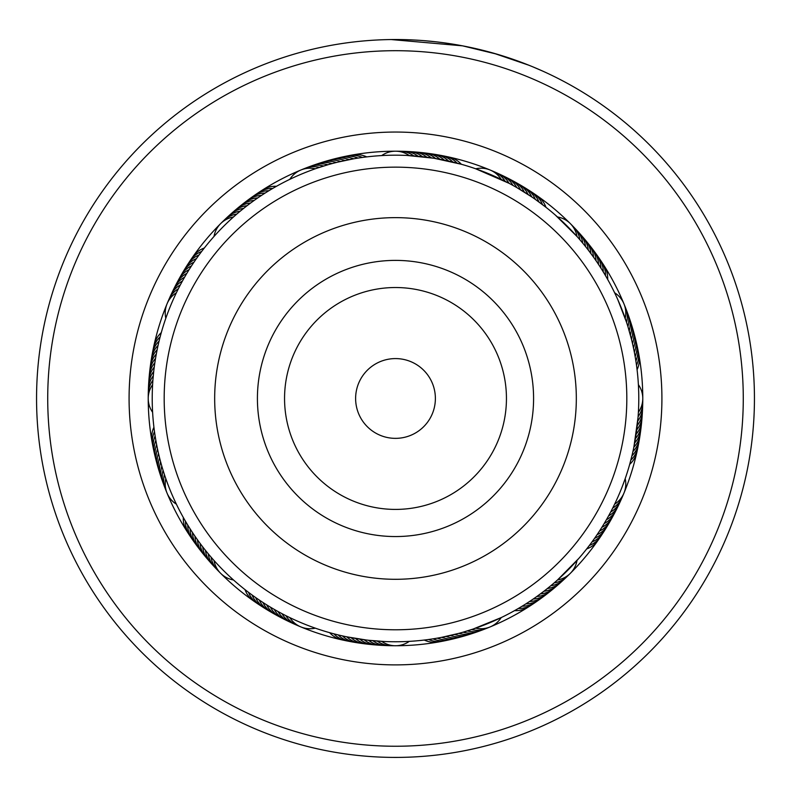 <?xml version="1.0" encoding="UTF-8"?>
<svg xmlns="http://www.w3.org/2000/svg" width="791" height="791" viewBox="0 0 791 791"><rect width="100%" height="100%" fill="white"/><g stroke="black" fill="none" stroke-linecap="round" stroke-linejoin="round"><path stroke-width="1.19" d="M434.279 407.78A39.886 39.886 0 0 0 404.814 359.687A39.886 39.886 0 0 0 356.721 389.162A39.886 39.886 0 0 0 386.186 437.255A39.886 39.886 0 0 0 434.279 407.78M620.431 452.462A231.318 231.318 0 0 0 449.496 173.545A231.318 231.318 0 0 0 170.569 344.471A231.318 231.318 0 0 0 341.504 623.397A231.318 231.318 0 0 0 620.431 452.462M219.671 356.257A180.823 180.823 0 0 0 353.29 574.306A180.823 180.823 0 0 0 571.329 440.676A180.823 180.823 0 0 0 437.71 222.637A180.823 180.823 0 0 0 219.671 356.257M205.274 246.812L206.095 245.783M202.555 250.282L203.356 249.244M199.905 253.802L200.687 252.744L199.896 253.802M197.315 257.372L198.076 256.304L197.315 257.372M192.332 264.639L193.053 263.541L192.332 264.639M189.939 268.347L190.651 267.239L189.939 268.347M187.615 272.084L188.298 270.967L187.615 272.094M185.361 275.871L186.023 274.744L185.361 275.881M183.176 279.698L183.819 278.561L183.176 279.707M181.06 283.564L181.683 282.407L181.06 283.574M179.013 287.469L179.616 286.302M164.904 320.938L165.319 319.693L164.904 320.938M177.036 291.414L177.619 290.228L177.036 291.414M277.789 185.559L278.936 184.926L277.789 185.559M273.953 187.724L275.09 187.071L273.943 187.724M262.681 194.635L263.789 193.924L262.681 194.645M259.013 197.078L260.101 196.346L259.013 197.078M255.384 199.579L256.462 198.828L255.384 199.589M251.805 202.16L252.863 201.379L251.805 202.16M248.275 204.79L249.323 203.999L248.275 204.79M244.785 207.489L245.823 206.678L244.785 207.489M241.354 210.248L242.372 209.417L241.354 210.258M237.972 213.076L238.971 212.225M212.126 238.595L212.987 237.607L212.126 238.595M337.876 162.106L353.646 158.813A23.928 23.928 144.5 0 0 337.055 158.299M333.604 163.193L332.141 163.579A23.928 23.928 139.3 0 0 317.666 163.767M317.972 167.87L327.889 164.765A23.928 23.928 138.3 0 0 311.347 166.061M407.197 155.471L434.002 158.249L461.361 164.271A23.928 23.928 -9.9 0 0 446.618 156.638M523.998 187.319A23.928 23.928 -170.5 0 1 535.369 199.411L545.978 207.301A23.928 23.928 12.6 0 0 535.28 194.606M504.371 176.561A23.928 23.928 -175.7 0 1 516.79 187.576L531.74 196.91A23.928 23.928 -171.6 0 0 520.152 185.025M503.738 180.585L501.197 179.349A23.928 23.928 0 0 0 475.698 168.79L509.068 183.324A23.928 23.928 2.2 0 0 496.264 172.764M581.009 235.115A23.928 23.928 -153.2 0 1 588.267 250.045L593.507 257.124A23.928 23.928 28.9 0 0 586.803 241.937M571.853 225.277A23.928 23.928 23.7 0 1 579.912 239.792L582.759 243.153A23.928 23.928 24.7 0 0 574.968 228.5M555.371 215.093L577.005 236.479A23.928 23.928 0 0 0 557.497 216.961L555.371 215.093M626.353 310.121A23.928 23.928 47.2 0 1 627.935 326.643L631.495 339.369A23.928 23.928 50.3 0 0 630.803 322.787M617.801 299.631L626.601 322.441A23.928 23.928 46.2 0 0 624.712 305.949M626.096 320.938L625.187 318.269A23.928 23.928 0 0 0 614.627 292.769L615.566 294.736M632.424 453.757L629.705 464.337A23.928 23.928 80.1 0 0 637.338 449.595M633.383 449.456L632.929 451.513A23.928 23.928 -103 0 0 639.751 436.385M638.05 417.421L633.858 447.202A23.928 23.928 -104.1 0 0 640.403 431.955M637.932 418.884L637.694 421.484M638.396 412.269A23.928 23.928 0 0 0 638.396 384.673L638.703 392.227M601.862 534.528A23.928 23.928 101.6 0 1 589.364 545.454L586.665 548.944A23.928 23.928 102.6 0 0 599.36 538.246M613.322 515.307A23.928 23.928 96.4 0 1 601.862 527.32L599.499 531.038A23.928 23.928 -82.6 0 0 611.166 519.232M617.415 507.338A23.928 23.928 -85.7 0 1 606.39 519.756L604.166 523.563A23.928 23.928 95.3 0 0 615.398 511.342M622.576 485.773L625.187 478.674A23.928 23.928 0 0 1 614.627 504.174L612.669 508.129A23.928 23.928 91.2 0 0 623.001 495.126M541.41 597.996A23.928 23.928 -58 0 1 525.886 603.869L522.139 606.193A23.928 23.928 123 0 0 537.771 600.606M558.851 583.976A23.928 23.928 -63.2 0 1 543.931 591.233L536.852 596.483A23.928 23.928 118.9 0 0 552.029 589.77M568.689 574.83A23.928 23.928 113.7 0 1 554.175 582.888L550.813 585.726A23.928 23.928 114.7 0 0 565.466 577.934M578.874 558.347L557.497 579.981A23.928 23.928 0 0 0 577.005 560.463L578.874 558.347M473.334 633.176A23.928 23.928 -40.7 0 1 458.859 633.364L441.694 637.328A23.928 23.928 -36.6 0 0 458.286 637.546M473.028 629.072L475.698 628.153A23.928 23.928 0 0 0 501.197 617.593L473.028 629.072L463.111 632.177A23.928 23.928 -41.7 0 0 479.653 630.882M328.196 632.256L329.639 632.671A23.928 23.928 170.1 0 0 344.382 640.305M336.709 634.54L333.891 633.828A23.928 23.928 169.1 0 0 348.762 641.194M344.52 636.35L342.454 635.905A23.928 23.928 -13 0 0 355.357 642.46M366.243 639.988L346.765 636.824A23.928 23.928 -14.1 0 0 362.021 643.37M383.803 641.471L368.527 640.255A23.928 23.928 -19.2 0 0 384.307 645.397M243.846 588.702L242.817 587.881M247.316 591.421L246.278 590.61M250.826 594.071L249.778 593.29L250.836 594.071M254.395 596.661L253.328 595.89L254.405 596.661M258.014 599.183L256.927 598.441L258.014 599.183M261.673 601.635L260.575 600.913L261.673 601.644M265.371 604.027L264.263 603.325M269.118 606.351L268.001 605.669L269.118 606.351M272.905 608.605L271.768 607.943L272.905 608.605M276.731 610.79L275.584 610.148L276.731 610.8M280.597 612.906L281.932 613.618A23.928 23.928 -177.8 0 0 294.736 624.178M284.503 614.953L283.336 614.36L284.503 614.963M289.803 617.593A23.928 23.928 0 0 0 315.302 628.153L316.716 628.647M288.438 616.931L287.262 616.347L288.438 616.931M182.592 516.187L181.96 515.03L182.592 516.187M184.758 520.023L184.105 518.886L184.758 520.023M186.992 523.82L186.32 522.693L186.992 523.82M189.296 527.577L188.604 526.46L189.296 527.577M191.669 531.285L190.957 530.188L191.669 531.295M194.111 534.953L193.37 533.866L194.111 534.963M196.613 538.582L195.861 537.504M199.184 542.161L198.412 541.103L199.184 542.171M201.824 545.701L201.023 544.653L201.824 545.701M204.523 549.181L203.712 548.153L204.523 549.181M207.282 552.612L206.451 551.594L207.282 552.622M210.099 556.004L209.259 554.995M235.629 581.85L234.63 580.98L235.629 581.85M212.987 559.336L212.126 558.347L212.987 559.336M155.59 438.837L155.372 437.542L155.59 438.837M156.361 443.178L156.124 441.882L156.361 443.178M157.211 447.498L156.944 446.213L157.211 447.498M158.131 451.809L157.854 450.524L158.131 451.809M159.139 456.1L158.833 454.825L159.139 456.1M160.217 460.372L159.891 459.096L160.227 460.372M161.384 464.624L161.028 463.358L161.384 464.624M162.62 468.855L162.244 467.6L162.62 468.855M177.619 506.705L177.036 505.528L177.619 506.705M161.71 331.162L161.295 332.606A23.928 23.928 -99.9 0 0 153.662 347.348M160.533 335.414L160.148 336.867A23.928 23.928 -100.9 0 0 152.782 351.738M159.426 339.675L159.07 341.139A23.928 23.928 -102 0 0 151.971 356.138M158.398 343.966L158.071 345.43A23.928 23.928 77 0 0 151.249 360.558M157.449 348.267L157.142 349.741A23.928 23.928 75.9 0 0 150.597 364.987M156.578 352.588L156.302 354.061A23.928 23.928 74.9 0 0 150.211 367.192M155.787 356.919L155.54 358.402A23.928 23.928 -106.1 0 0 149.548 373.886M155.076 361.269L154.848 362.753A23.928 23.928 -107.2 0 0 149.143 378.345M154.443 365.63L154.245 367.123A23.928 23.928 71.8 0 0 148.817 382.804M152.95 379.522L153.711 371.493A23.928 23.928 70.8 0 0 148.579 387.283M153.068 378.058L153.484 373.678M152.693 383.17L152.604 384.673A23.928 23.928 0 0 0 152.604 412.269L152.693 413.782M369.535 156.578L368.22 156.717M352.084 159.09L349.306 159.614A23.928 23.928 143.4 0 0 332.714 159.396M347.753 159.92L344.995 160.484A23.928 23.928 142.4 0 0 328.394 160.573M326.376 165.21L323.667 166.031A23.928 23.928 -42.8 0 0 307.145 167.623M322.164 166.506L319.475 167.366A23.928 23.928 -43.8 0 0 302.983 169.264M459.838 163.846L457.109 163.114A23.928 23.928 -10.9 0 0 442.238 155.748M455.576 162.719L452.838 162.036A23.928 23.928 -12 0 0 437.828 154.947M451.295 161.671L448.546 161.038A23.928 23.928 167 0 0 433.409 154.215M446.994 160.702L444.235 160.118A23.928 23.928 165.9 0 0 428.979 153.573M442.683 159.802L439.905 159.278A23.928 23.928 164.9 0 0 424.54 152.999M438.352 158.991L435.564 158.507A23.928 23.928 -16.1 0 0 420.09 152.515M434.002 158.249L431.214 157.824A23.928 23.928 -17.2 0 0 415.631 152.109M429.651 157.597L426.853 157.211A23.928 23.928 161.8 0 0 411.162 151.793M425.281 157.014L422.473 156.687A23.928 23.928 160.8 0 0 406.693 151.546M420.901 156.519L418.093 156.232A23.928 23.928 -20.3 0 0 402.214 151.388M416.511 156.094L413.703 155.867A23.928 23.928 -21.3 0 0 397.735 151.299M412.121 155.758L409.303 155.58A23.928 23.928 0 0 0 381.697 155.58L378.879 155.758M544.722 206.322L542.488 204.612A23.928 23.928 11.6 0 0 531.562 192.114M541.222 203.653L538.948 201.982A23.928 23.928 10.5 0 0 527.805 189.682M530.425 196.03L528.062 194.477A23.928 23.928 -172.6 0 0 516.266 182.8M526.737 193.617L524.344 192.104A23.928 23.928 6.4 0 0 512.341 180.645M522.999 191.274L520.587 189.81A23.928 23.928 5.3 0 0 508.376 178.568M515.416 186.795L512.944 185.41A23.928 23.928 -176.7 0 0 500.337 174.623M507.664 182.583L505.152 181.297A23.928 23.928 1.2 0 0 492.16 170.975M609.04 281.912L607.676 279.441A23.928 23.928 35.1 0 0 602.653 263.621M606.895 278.056L605.481 275.614A23.928 23.928 34.1 0 0 600.171 259.883M604.68 274.25L603.226 271.827A23.928 23.928 33 0 0 597.63 256.205M602.396 270.482L600.893 268.09A23.928 23.928 -148 0 0 595.02 252.566M600.043 266.755L598.5 264.392A23.928 23.928 -149.1 0 0 592.34 248.977M597.63 263.067L596.038 260.733A23.928 23.928 -150.1 0 0 589.602 245.437M592.588 255.839L590.917 253.555A23.928 23.928 27.8 0 0 583.936 238.506M587.288 248.789L585.538 246.574A23.928 23.928 -154.2 0 0 578.013 231.783M635.628 359.401L635.153 356.612A23.928 23.928 -125.5 0 0 635.667 340.021M634.876 355.06L634.362 352.282A23.928 23.928 -126.6 0 0 634.57 335.681M634.056 350.729L633.482 347.961A23.928 23.928 -127.6 0 0 633.393 331.36M633.146 346.418L632.533 343.66A23.928 23.928 51.4 0 0 632.138 327.069M631.109 337.836L630.387 335.107A23.928 23.928 -130.7 0 0 629.399 318.536M629.972 333.584L629.201 330.865A23.928 23.928 -131.7 0 0 627.916 314.314M638.782 398.466A243.282 243.282 0 0 0 395.5 155.184A243.282 243.282 0 0 0 152.218 398.466A243.282 243.282 0 0 0 395.5 641.758A243.282 243.282 0 0 0 638.782 398.466M636.953 428.247L637.289 425.439A23.928 23.928 -109.2 0 0 642.421 409.659M637.872 419.487L638.1 416.669A23.928 23.928 68.7 0 0 642.668 400.711M154.7 433.181L154.898 434.486M154.116 428.821L154.285 430.126M153.602 424.441L153.751 425.746M378.879 641.185L381.697 641.363A23.928 23.928 0 0 0 409.303 641.363L412.121 641.185M374.489 640.848L377.297 641.076A23.928 23.928 158.7 0 0 393.265 645.644M370.099 640.423L372.907 640.7A23.928 23.928 159.7 0 0 388.786 645.555M361.349 639.346L364.147 639.731A23.928 23.928 -18.2 0 0 379.838 645.149M356.998 638.693L359.786 639.118A23.928 23.928 162.8 0 0 375.369 644.833M352.648 637.951L355.436 638.436A23.928 23.928 163.9 0 0 370.91 644.428M348.317 637.141L351.095 637.665A23.928 23.928 -15.1 0 0 366.46 643.933M335.424 634.224L338.162 634.906A23.928 23.928 168 0 0 353.172 641.995M468.836 630.437L471.525 629.567A23.928 23.928 136.2 0 0 488.017 627.678M464.624 631.732L467.333 630.911A23.928 23.928 137.2 0 0 483.855 629.32M451.849 635.143L454.598 634.471A23.928 23.928 140.3 0 0 471.179 633.779M447.558 636.122L450.316 635.499A23.928 23.928 141.4 0 0 466.908 635.114M443.247 637.022L446.005 636.458A23.928 23.928 -37.6 0 0 462.606 636.369M434.566 638.594L437.354 638.129A23.928 23.928 -35.5 0 0 451.79 639.257M545.177 590.264L547.392 588.514A23.928 23.928 -64.2 0 0 562.193 580.99M538.137 595.554L540.411 593.893A23.928 23.928 117.8 0 0 555.47 586.902M530.899 600.596L533.233 599.014A23.928 23.928 -60.1 0 0 548.539 592.578M527.211 603.019L529.584 601.476A23.928 23.928 -59.1 0 0 544.999 595.316M515.91 609.871L518.362 608.457A23.928 23.928 124.1 0 0 534.083 603.147M512.064 612.016L514.536 610.642A23.928 23.928 125.1 0 0 530.356 605.619M609.317 514.526L610.652 512.034A23.928 23.928 92.2 0 0 621.212 499.23M607.181 518.382L608.556 515.92A23.928 23.928 -86.7 0 0 619.343 503.303M595.465 537.04L597.057 534.706A23.928 23.928 -81.6 0 0 608.951 523.118M592.924 540.639L594.565 538.335M590.313 544.188L591.994 541.924A23.928 23.928 100.5 0 0 604.294 530.771M636.379 432.618L636.755 429.82A23.928 23.928 -108.2 0 0 642.183 414.128M635.717 436.978L636.152 434.18A23.928 23.928 72.8 0 0 641.857 418.597M634.985 441.319L635.46 438.54A23.928 23.928 73.9 0 0 641.452 423.056M634.164 445.649L634.698 442.881A23.928 23.928 -105.1 0 0 640.967 427.506M631.248 458.553L631.93 455.804A23.928 23.928 78 0 0 639.029 440.805M630.12 462.804L630.852 460.075A23.928 23.928 79.1 0 0 638.218 445.204M165.813 318.269A23.928 23.928 0 0 1 176.373 292.769M167.999 301.816A23.928 23.928 -88.8 0 1 178.331 288.814M169.788 297.713A23.928 23.928 -87.8 0 1 180.348 284.898M171.657 293.639A23.928 23.928 93.3 0 1 182.444 281.023M173.585 289.595A23.928 23.928 94.3 0 1 174.495 287.558M174.504 287.548A23.928 23.928 94.3 0 1 184.61 277.186M175.602 285.6A23.928 23.928 -84.7 0 1 186.834 273.379M177.678 281.636A23.928 23.928 -83.6 0 1 189.138 269.622M179.834 277.71A23.928 23.928 97.4 0 1 191.501 265.905M176.373 504.174A23.928 23.928 0 0 1 165.813 478.674M233.503 579.981A23.928 23.928 0 0 1 213.995 560.463M289.803 179.349A23.928 23.928 0 0 1 315.302 168.79M213.995 236.479A23.928 23.928 0 0 1 233.503 216.961M148.332 396.232A23.928 23.928 -111.3 0 1 152.9 380.273M166.288 490.993A23.928 23.928 -133.8 0 1 164.399 474.501M219.147 571.666A23.928 23.928 -156.3 0 1 211.088 557.151M298.84 625.968A23.928 23.928 -178.8 0 1 285.848 615.645M222.311 222.113A23.928 23.928 -66.3 0 1 236.825 214.054M148.411 391.753A23.928 23.928 -110.3 0 1 153.266 375.883M164.647 486.821A23.928 23.928 -132.8 0 1 163.065 470.299M216.032 568.442A23.928 23.928 -155.3 0 1 208.241 553.779M642.589 405.19A23.928 23.928 69.7 0 1 637.734 421.059M225.534 219.008A23.928 23.928 -65.3 0 1 240.187 211.217M163.084 482.629A23.928 23.928 48.3 0 1 161.799 466.077M212.987 565.16A23.928 23.928 25.8 0 1 211.415 563.568M211.415 563.558A23.928 23.928 25.8 0 1 205.462 550.368M290.663 622.319A23.928 23.928 3.3 0 1 278.056 611.532M228.807 215.953A23.928 23.928 115.8 0 1 243.608 208.429M161.601 478.407A23.928 23.928 49.3 0 1 160.613 461.835M209.991 561.828A23.928 23.928 26.8 0 1 208.448 560.206M208.448 560.196A23.928 23.928 26.8 0 1 202.733 546.897M286.629 620.381A23.928 23.928 4.3 0 1 274.21 609.367M475.431 632.365A23.928 23.928 -40.7 0 1 473.344 633.176M315.569 164.577A23.928 23.928 139.3 0 1 317.656 163.767M232.149 212.967A23.928 23.928 116.8 0 1 247.069 205.709M160.197 474.155A23.928 23.928 -129.7 0 1 159.505 457.564M207.064 558.436A23.928 23.928 -152.2 0 1 200.083 543.377M282.624 618.374A23.928 23.928 -174.7 0 1 270.413 607.132M319.821 163.164A23.928 23.928 -39.7 0 1 336.402 162.471M235.53 210.04A23.928 23.928 -62.2 0 1 250.589 203.05M158.862 469.874A23.928 23.928 -128.6 0 1 158.467 453.283M204.197 554.995A23.928 23.928 -151.1 0 1 197.493 539.818M278.659 616.288A23.928 23.928 -173.6 0 1 266.656 604.838M324.092 161.829A23.928 23.928 -38.6 0 1 340.684 161.443M238.971 207.173A23.928 23.928 -61.1 0 1 254.148 200.459M150.033 369.437A23.928 23.928 74.9 0 1 150.211 367.202M157.607 465.583A23.928 23.928 52.4 0 1 157.518 448.981M201.398 551.505A23.928 23.928 29.9 0 1 194.962 536.209M274.734 614.142A23.928 23.928 7.4 0 1 262.938 602.465M242.461 204.365A23.928 23.928 119.9 0 1 257.767 197.928M182.049 273.824A23.928 23.928 98.4 0 1 193.943 262.236M184.343 269.978A23.928 23.928 99.5 0 1 196.445 258.608M156.43 461.262A23.928 23.928 53.4 0 1 156.638 444.661M198.66 547.965A23.928 23.928 30.9 0 1 192.5 532.551M270.848 611.918A23.928 23.928 8.4 0 1 259.26 600.033M246.001 201.626A23.928 23.928 120.9 0 1 261.416 195.466M155.333 456.921A23.928 23.928 54.5 0 1 155.847 440.33M195.98 544.376A23.928 23.928 32 0 1 190.107 528.853M267.002 609.624A23.928 23.928 9.5 0 1 255.631 597.531M357.591 642.727A23.928 23.928 -13 0 1 355.367 642.47M453.945 638.644A23.928 23.928 -35.5 0 1 451.79 639.247M606.657 526.964A23.928 23.928 -80.5 0 1 594.555 538.335M249.59 198.946A23.928 23.928 122 0 1 265.114 193.073M186.706 266.171A23.928 23.928 -79.5 0 1 199.006 255.018M189.138 262.404A23.928 23.928 -78.4 0 1 201.636 251.489M191.64 258.697A23.928 23.928 -77.4 0 1 204.335 247.998M154.314 452.561A23.928 23.928 -124.5 0 1 155.125 435.979M193.37 540.737A23.928 23.928 -147 0 1 187.774 525.115M263.195 607.261A23.928 23.928 -169.5 0 1 252.052 594.961M449.585 639.662A23.928 23.928 145.5 0 1 433.003 638.851M636.686 344.382A23.928 23.928 55.5 0 1 635.875 360.963M341.415 157.28A23.928 23.928 -34.5 0 1 357.997 158.091M253.229 196.336A23.928 23.928 -57 0 1 268.861 190.75M153.375 448.181A23.928 23.928 -123.4 0 1 154.482 431.619M190.829 537.049A23.928 23.928 -145.9 0 1 185.519 521.328M259.438 604.828A23.928 23.928 -168.4 0 1 248.512 592.33M445.204 640.601A23.928 23.928 146.6 0 1 428.643 639.484M637.625 348.762A23.928 23.928 56.6 0 1 636.518 365.323M345.796 156.341A23.928 23.928 -33.4 0 1 362.357 157.458M256.917 193.795A23.928 23.928 -55.9 0 1 272.638 188.485M152.515 443.781A23.928 23.928 -122.4 0 1 153.919 427.249M188.347 533.322A23.928 23.928 -144.9 0 1 183.324 517.502M255.72 602.337A23.928 23.928 -167.4 0 1 245.022 589.641M440.814 641.461A23.928 23.928 147.6 0 1 424.273 640.048M638.485 353.152A23.928 23.928 57.6 0 1 637.081 369.694M350.186 155.481A23.928 23.928 -32.4 0 1 366.727 156.895M260.644 191.323A23.928 23.928 -54.9 0 1 276.464 186.29M55.37 325.932A347.783 347.783 0 0 0 322.955 738.596A347.783 347.783 0 0 0 735.63 471.011A347.783 347.783 0 0 0 468.045 58.346A347.783 347.783 0 0 0 55.37 325.932M746.546 473.344A358.946 358.946 0 0 1 320.632 749.522A358.946 358.946 0 0 1 44.454 323.598A358.946 358.946 0 0 1 470.368 47.42A358.946 358.946 0 0 1 746.546 473.344M134.945 342.899A266.419 266.419 0 0 1 451.068 137.911A266.419 266.419 0 0 1 656.055 454.044A266.419 266.419 0 0 1 339.932 659.032A266.419 266.419 0 0 1 134.945 342.899M637.338 450.049A247.276 247.276 0 0 0 447.073 156.638A247.276 247.276 0 0 0 153.662 346.893A247.276 247.276 0 0 0 343.927 640.305A247.276 247.276 0 0 0 637.338 450.049M493.584 53.185L528.952 65.258M408.255 39.748L391.159 39.55L462.547 45.838L497.331 54.272M510.126 58.316L523.85 63.26M531.265 66.187L521.813 62.489M519.361 61.569L508.84 57.891M508.336 57.723L492.823 52.967M453.619 44.266L445.056 42.961M443.464 42.744L436.553 41.883M435.841 41.804L423.175 40.598M419.863 40.351L412.398 39.926M410.4 39.837L407.899 39.738M426.636 40.875L430.976 41.28M432.193 41.409L436.879 41.923M437.66 42.012L440.28 42.328M441.724 42.516L446.816 43.208M408.294 39.758L416.748 40.153M464.663 46.254L466.364 46.59M532.531 66.711L542.25 70.893M542.646 71.071L533.134 66.958M533.025 66.919L529.367 65.426M261.228 366.243A138.089 138.089 0 0 0 363.267 532.738A138.089 138.089 0 0 0 529.772 430.7A138.089 138.089 0 0 0 427.733 264.204A138.089 138.089 0 0 0 261.228 366.243M287.617 372.571A110.948 110.948 0 0 0 369.605 506.349A110.948 110.948 0 0 0 503.383 424.371A110.948 110.948 0 0 0 421.395 290.594A110.948 110.948 0 0 0 287.617 372.571"/></g></svg>
